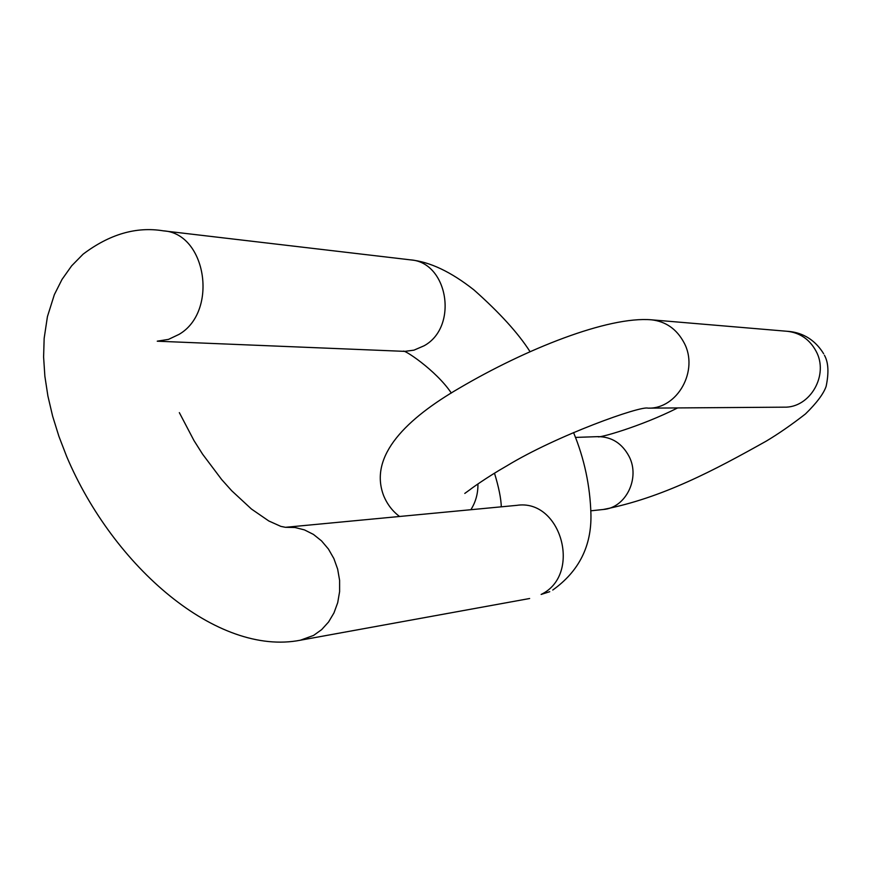 <?xml version="1.0" encoding="UTF-8"?>
<svg xmlns="http://www.w3.org/2000/svg" width="872" height="872" viewBox="0 0 872 872"><rect width="100%" height="100%" fill="white"/><g stroke="black" fill="none" stroke-linecap="round" stroke-linejoin="round"><path stroke-width="1.31" d="M157.309 341.159L168.492 339.382L179.054 334.368C218.545 311.577 206.413 233.151 163.249 230.829L410.32 259.845C448.175 262.047 458.683 326.978 424.075 345.792L413.971 350.152L404.815 351.372L157.254 341.203M179.338 412.63L193.955 440.524L202.598 454.192L221.673 479.556L231.701 490.74L251.474 509.052L268.805 520.976L280.849 526.383L285.449 527.309L516.769 505.357C561.208 498.49 582.343 574.801 541.13 594.442L549.752 591.685M285.449 527.309L295.019 527.505L304.47 529.904L313.419 534.405L321.517 540.869L328.428 549.033L333.889 558.592L337.66 569.165L339.6 580.327L339.611 591.63L337.715 602.639L333.976 612.896L328.559 622.009L321.67 629.606L313.604 635.405L300.382 640.212L529.642 598.508M590.922 510.807L603.25 509.488C625.845 507.973 640.495 478.096 629.061 456.372C622.052 443.347 611.708 436.763 598.018 436.632C596.819 438.78 640.321 426.811 677.631 407.933M787.253 331.295C799.995 332.766 809.576 339.35 815.996 351.045C829.261 374.851 810.132 408.096 784.037 407.17L647.907 408.14C677.446 409.24 699.137 370.48 684.062 342.75C676.781 329.136 665.914 321.485 651.493 319.817L787.253 331.295C794.839 331.785 811.712 334.325 823.68 353.803M470.869 509.706C475.731 502.043 478.085 493.454 477.932 483.927M163.249 230.829C136.305 226.393 109.578 234.176 83.069 254.188L71.646 265.84L62.021 279.422L54.358 294.627L47.426 316.623L44.156 338.347L43.6 357.019L44.875 376.29L47.906 396.041L52.614 416.118L58.915 436.371L66.719 456.623C113.382 566.909 217.248 656.518 300.382 640.212M552.75 590.039C578.943 571.356 591.674 546.057 590.933 514.142C590.126 485.878 584.338 458.683 573.558 432.556M530.056 351.688C518.36 333.333 499.667 312.754 473.987 289.951C450.9 271.748 429.678 261.72 410.32 259.845M501.302 506.817C501.04 498.424 498.773 487.208 494.489 473.18M451.336 393.054C435.804 369.924 402.831 348.528 403.289 351.34M575.4 437.417L598.018 436.632M399.561 516.475C392.531 511.232 387.244 504.321 383.68 495.743C368.148 455.315 407.9 417.971 459.228 388.204C525.445 349.182 608.078 316.089 651.493 319.817M464.787 493.421L470.662 489.17C469.648 489.759 486.009 477.714 506.588 466.008C556.957 435.302 640.822 405.589 647.907 408.14M824.422 355.253C828.422 362.272 828.989 372.638 826.133 386.361C823.593 393.752 816.704 402.951 805.466 413.949C791.504 424.795 778.413 433.864 766.194 441.156C714.866 469.899 662.284 498.021 603.25 509.488"/></g></svg>
